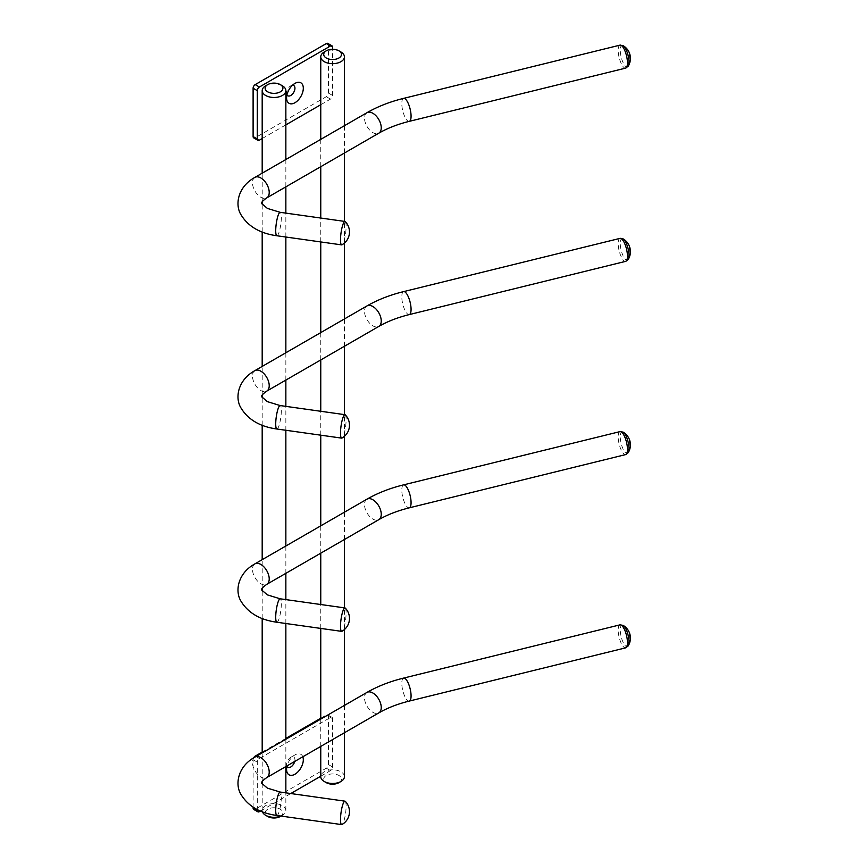 <?xml version="1.0" encoding="UTF-8"?>
<svg xmlns="http://www.w3.org/2000/svg" width="868" height="868" viewBox="0 0 868 868"><rect width="100%" height="100%" fill="white"/><g stroke="black" fill="none" stroke-linecap="round" stroke-linejoin="round"><path stroke-width="0.65" stroke-dasharray="4.34 3.25" d="M340.961 52.004A11.837 6.835 0 0 0 324.231 52.004M344.433 776.643A11.837 6.835 0 0 0 340.961 771.815A11.837 6.835 0 0 0 328.071 770.328A11.837 6.835 0 0 0 320.759 776.643M338.878 782.686A8.875 5.121 0 0 0 338.878 775.439A8.875 5.121 0 0 0 326.325 775.439A8.875 5.121 0 0 0 326.325 782.686M282.393 85.813A11.837 6.835 0 0 0 265.662 85.813M280.863 816.039A11.837 6.835 0 0 0 282.393 815.291A11.837 6.835 0 0 0 285.854 810.462A11.837 6.835 0 0 0 282.393 805.634A11.837 6.835 0 0 0 269.492 804.148A11.837 6.835 0 0 0 262.19 810.462A11.837 6.835 0 0 0 262.429 811.819M280.299 816.495A8.875 5.121 0 0 0 280.299 809.258A8.875 5.121 0 0 0 267.745 809.258A8.875 5.121 0 0 0 267.745 816.495M262.19 138.544L285.854 124.883M320.759 104.724L330.502 99.104A2.962 1.703 120 0 0 332.596 95.48L332.596 49.292M259.38 140.16L255.203 137.752L326.325 96.684A2.962 1.703 120 0 0 328.419 93.06L328.419 44.756A2.962 1.703 120 0 0 327.8 43.4M255.203 137.752A2.962 1.703 -60 0 1 253.716 137.893M292.483 85.248A5.913 3.418 120 0 0 290.758 85.813L290.758 85.813A5.913 3.418 120 0 0 286.581 93.06A5.913 3.418 120 0 0 286.95 94.84M290.758 85.813L294.946 83.404L290.758 85.813M345.28 801.338A11.837 2.289 -82 0 1 346.115 806.242A11.837 2.289 -82 0 1 342.014 824.513M345.28 414.861A11.837 2.289 -82 0 1 346.115 419.765A11.837 2.289 -82 0 1 342.014 438.036M345.28 608.099A11.837 2.289 -82 0 1 346.115 613.003A11.837 2.289 -82 0 1 342.014 631.275M260.487 811.027L290.791 793.536M320.759 776.231L330.502 770.61A2.962 1.703 120 0 0 332.596 766.986L332.596 718.671A2.962 1.703 120 0 0 331.988 717.315A2.962 1.703 120 0 0 330.502 717.467L259.38 758.524A2.962 1.703 120 0 0 257.286 762.147L257.286 809.551M259.38 811.667L255.203 809.258L326.325 768.191A2.962 1.703 120 0 0 328.419 764.567L328.419 716.263A2.962 1.703 120 0 0 327.8 714.906A2.962 1.703 120 0 0 326.325 715.048L320.759 718.259M285.854 738.408L262.19 752.079M253.597 757.894A2.962 1.703 120 0 0 253.109 759.739L253.109 807.164M255.203 809.258A2.962 1.703 -60 0 1 253.716 809.399M294.708 761.453A5.913 3.418 120 0 0 290.758 757.319L290.758 757.319A5.913 3.418 120 0 0 286.581 764.567A5.913 3.418 120 0 0 286.95 766.346M302.824 756.777A11.837 6.835 120 0 0 294.946 754.91L294.946 754.91A11.837 6.835 120 0 0 287.058 765.869M290.758 757.319L294.946 754.91L290.758 757.319M345.28 221.622A11.837 2.289 -82 0 1 346.115 226.526A11.837 2.289 -82 0 1 342.014 244.798M330.502 99.104L326.325 96.684M332.596 47.165L328.419 44.756M332.596 95.48L328.419 93.06M366.958 692.414A11.837 6.835 -120 0 0 365.113 701.789A11.837 6.835 -120 0 0 378.784 712.91M254.932 757.091A11.837 6.835 -120 0 0 253.087 766.466A11.837 6.835 -120 0 0 266.769 777.587M276.87 815.475A11.837 2.289 98 0 0 279.789 809.356A11.837 2.289 98 0 0 281.319 797.128A11.837 2.289 98 0 0 281.124 793.992A11.837 2.289 98 0 0 280.169 792.039M629.235 634.768A14.789 13.497 -62.7 0 1 626.251 646.508A11.089 3.548 -103.8 0 0 628.182 645.933M403.609 678.092A11.837 3.787 -103.8 0 0 402.134 687.358A11.837 3.787 -103.8 0 0 406.43 699.239A11.837 3.787 -103.8 0 0 409.262 701.073M620.002 624.851A11.837 3.787 -103.8 0 0 618.526 634.128A11.837 3.787 -103.8 0 0 625.654 647.843M623.007 625.296A11.089 3.548 -103.8 0 0 620.587 633.824A11.089 3.548 -103.8 0 0 626.251 646.508M366.958 305.937A11.837 6.835 -120 0 0 365.113 315.312A11.837 6.835 -120 0 0 378.784 326.433M254.932 370.614A11.837 6.835 -120 0 0 253.087 379.989A11.837 6.835 -120 0 0 266.769 391.11M276.87 428.998A11.837 2.289 98 0 0 279.789 422.879A11.837 2.289 98 0 0 281.319 410.64A11.837 2.289 98 0 0 281.124 407.515A11.837 2.289 98 0 0 280.169 405.562M629.235 248.291A14.789 13.497 -62.7 0 1 626.251 260.031A11.089 3.548 -103.8 0 0 628.182 259.456M403.609 291.615A11.837 3.787 -103.8 0 0 402.134 300.881A11.837 3.787 -103.8 0 0 406.43 312.762A11.837 3.787 -103.8 0 0 409.262 314.596M620.002 238.374A11.837 3.787 -103.8 0 0 618.526 247.64A11.837 3.787 -103.8 0 0 625.654 261.355M623.007 238.819A11.089 3.548 -103.8 0 0 620.587 247.337A11.089 3.548 -103.8 0 0 626.251 260.031M366.958 499.176A11.837 6.835 -120 0 0 365.113 508.55A11.837 6.835 -120 0 0 378.784 519.672M254.932 563.853A11.837 6.835 -120 0 0 253.087 573.227A11.837 6.835 -120 0 0 266.769 584.348M276.87 622.237A11.837 2.289 98 0 0 279.789 616.117A11.837 2.289 98 0 0 281.319 603.889A11.837 2.289 98 0 0 281.124 600.754A11.837 2.289 98 0 0 280.169 598.801M629.235 441.53A14.789 13.497 -62.7 0 1 626.251 453.27A11.089 3.548 -103.8 0 0 628.182 452.695M403.609 484.854A11.837 3.787 -103.8 0 0 402.134 494.12A11.837 3.787 -103.8 0 0 406.43 506.001A11.837 3.787 -103.8 0 0 409.262 507.834M620.002 431.613A11.837 3.787 -103.8 0 0 618.526 440.89A11.837 3.787 -103.8 0 0 625.654 454.593M623.007 432.058A11.089 3.548 -103.8 0 0 620.587 440.575A11.089 3.548 -103.8 0 0 626.251 453.27M330.502 770.61L326.325 768.191M332.596 718.671L328.419 716.263M332.596 766.986L328.419 764.567M259.38 758.524L255.919 756.527M330.502 717.467L326.325 715.048M257.286 762.147L253.109 759.739M366.958 112.699A11.837 6.835 -120 0 0 365.113 122.073A11.837 6.835 -120 0 0 378.784 133.195M254.932 177.376A11.837 6.835 -120 0 0 253.087 186.75A11.837 6.835 -120 0 0 266.769 197.871M276.87 235.76A11.837 2.289 98 0 0 279.789 229.64A11.837 2.289 98 0 0 281.319 217.401A11.837 2.289 98 0 0 281.124 214.277A11.837 2.289 98 0 0 280.169 212.324M629.235 55.053A14.789 13.497 -62.7 0 1 626.251 66.793A11.089 3.548 -103.8 0 0 628.182 66.218M403.609 98.377A11.837 3.787 -103.8 0 0 402.134 107.643A11.837 3.787 -103.8 0 0 406.43 119.524A11.837 3.787 -103.8 0 0 409.262 121.357M620.002 45.136A11.837 3.787 -103.8 0 0 618.526 54.402A11.837 3.787 -103.8 0 0 625.654 68.116M623.007 45.581A11.089 3.548 -103.8 0 0 620.587 54.098A11.089 3.548 -103.8 0 0 626.251 66.793M320.759 746.415L320.759 719.084M320.759 628.421L320.759 604.519M320.759 553.176L320.759 525.845M320.759 435.183L320.759 411.28M320.759 359.938L320.759 332.607M320.759 241.944L320.759 218.042M320.759 166.699L320.759 139.368M344.433 732.755L344.433 705.424M344.433 629.56L344.433 607.85M344.433 539.516L344.433 512.185M344.433 436.322L344.433 414.611M344.433 346.278L344.433 318.947M344.433 243.083L344.433 221.373M344.433 153.039L344.433 125.708M262.19 810.462L262.19 783.902M262.19 781.46L262.19 752.903M262.19 618.483L262.19 590.663M262.19 588.222L262.19 559.665M262.19 425.244L262.19 397.425M262.19 394.983L262.19 366.426M262.19 232.006L262.19 204.186M262.19 201.745L262.19 173.188M285.854 810.462L285.854 792.842M285.854 766.563L285.854 739.243M285.854 623.506L285.854 599.604M285.854 573.325L285.854 546.005M285.854 430.268L285.854 406.365M285.854 380.086L285.854 352.766M285.854 237.029L285.854 213.127M285.854 186.848L285.854 159.528M281.048 816.072L282.393 815.291M286.581 93.06L286.581 97.9M327.8 714.906L331.988 717.315M286.581 764.567L286.581 769.395"/><path stroke-width="1.3" d="M326.325 50.789L324.231 52.004A11.837 6.835 0 0 0 320.759 56.832A11.837 6.835 0 0 0 324.231 61.661A11.837 6.835 0 0 0 337.12 63.147A11.837 6.835 0 0 0 344.433 56.832A11.837 6.835 0 0 0 340.961 52.004L338.878 50.789A8.875 5.121 0 0 0 326.325 50.789A8.875 5.121 0 0 0 326.325 58.037A8.875 5.121 0 0 0 338.867 58.037A8.875 5.121 0 0 0 338.878 50.789L340.961 52.004M320.759 746.415L320.759 776.643A11.837 6.835 0 0 0 324.231 781.471L324.231 781.471A11.837 6.835 0 0 0 340.961 781.471A11.837 6.835 0 0 0 344.433 776.643L344.433 732.755M326.325 782.686L324.231 781.471L326.325 782.686A8.875 5.121 0 0 0 338.878 782.686L340.961 781.471M267.745 84.608L265.662 85.813A11.837 6.835 0 0 0 262.19 90.652A11.837 6.835 0 0 0 265.662 95.48A11.837 6.835 0 0 0 278.552 96.956A11.837 6.835 0 0 0 285.854 90.652A11.837 6.835 0 0 0 282.393 85.813L280.299 84.608A8.875 5.121 0 0 0 267.745 84.608A8.875 5.121 0 0 0 267.745 91.856A8.875 5.121 0 0 0 280.299 91.856A8.875 5.121 0 0 0 280.299 84.608L282.393 85.813M262.429 811.819A11.837 6.835 0 0 0 265.662 815.291L265.662 815.291A11.837 6.835 0 0 0 280.863 816.039M267.745 816.495L265.662 815.291L267.745 816.495A8.875 5.121 0 0 0 280.299 816.495L281.048 816.072M332.596 49.292L332.596 47.165A2.962 1.703 120 0 0 331.988 45.82A2.962 1.703 120 0 0 330.502 45.961L259.38 87.028A2.962 1.703 120 0 0 257.286 90.652L257.286 138.956A2.962 1.703 -60 0 0 257.904 140.312A2.962 1.703 -60 0 0 259.38 140.16L262.19 138.544M285.854 124.883L320.759 104.724M331.988 45.82L327.8 43.4A2.962 1.703 120 0 0 326.325 43.552L255.203 84.608A2.962 1.703 120 0 0 253.109 88.232L253.109 136.547A2.962 1.703 -60 0 0 253.716 137.893L257.904 140.312M286.95 94.84A5.913 3.418 120 0 0 290.758 95.48A5.913 3.418 120 0 0 294.849 89.306A5.913 3.418 120 0 0 292.483 85.248M294.946 83.404L294.946 83.404A11.837 6.835 120 0 0 286.581 97.9A11.837 6.835 120 0 0 294.946 102.728A11.837 6.835 120 0 0 303.312 88.232A11.837 6.835 120 0 0 294.946 83.404L294.946 83.404M340.506 819.522A11.837 2.289 -82 0 1 342.035 807.283A11.837 2.289 -82 0 1 344.965 801.164A11.837 2.289 -82 0 1 345.28 801.338A14.789 14.789 0 0 1 342.014 824.513A11.837 2.289 -82 0 1 341.666 824.6A11.837 2.289 -82 0 1 340.506 819.522M340.506 433.045A11.837 2.289 -82 0 1 342.035 420.806A11.837 2.289 -82 0 1 344.965 414.687A11.837 2.289 -82 0 1 345.28 414.861A14.789 14.789 0 0 1 342.014 438.036A11.837 2.289 -82 0 1 341.666 438.123A11.837 2.289 -82 0 1 340.506 433.045M340.506 626.284A11.837 2.289 -82 0 1 342.035 614.045A11.837 2.289 -82 0 1 344.965 607.925A11.837 2.289 -82 0 1 345.28 608.099A14.789 14.789 0 0 1 342.014 631.275A11.837 2.289 -82 0 1 341.666 631.361A11.837 2.289 -82 0 1 340.506 626.284M257.286 809.551L257.286 810.462A2.962 1.703 -60 0 0 257.904 811.819A2.962 1.703 -60 0 0 259.38 811.667L260.487 811.027M290.791 793.536L320.759 776.231M320.759 718.259L285.854 738.408M262.19 752.079L255.203 756.115A2.962 1.703 120 0 0 253.597 757.894M253.109 807.164L253.109 808.043A2.962 1.703 -60 0 0 253.716 809.399L257.904 811.819M286.95 766.346A5.913 3.418 120 0 0 290.758 766.986A5.913 3.418 120 0 0 294.708 761.453M287.058 765.869A11.837 6.835 120 0 0 286.581 769.395A11.837 6.835 120 0 0 294.946 774.234A11.837 6.835 120 0 0 302.824 756.777M340.506 239.807A11.837 2.289 -82 0 1 342.035 227.568A11.837 2.289 -82 0 1 344.965 221.448A11.837 2.289 -82 0 1 345.28 221.622A14.789 14.789 0 0 1 342.014 244.798A11.837 2.289 -82 0 1 341.666 244.884A11.837 2.289 -82 0 1 340.506 239.807M259.38 87.028L255.203 84.608M330.502 45.961L326.325 43.552M257.286 90.652L253.109 88.232M257.286 138.956L253.109 136.547M254.932 757.091A11.837 6.835 -120 0 1 268.613 768.213A11.837 6.835 -120 0 1 266.769 777.587L378.784 712.91A11.837 6.835 -120 0 0 380.64 703.547A11.837 6.835 -120 0 0 366.958 692.414L254.932 757.091C237.832 766.466 234.783 784.249 240.87 794.263C247.998 806.09 259.999 813.164 276.87 815.475A11.837 2.289 98 0 1 275.916 813.522A11.837 2.289 98 0 1 275.72 810.397A11.837 2.289 98 0 1 277.25 798.159A11.837 2.289 98 0 1 280.169 792.039L344.965 801.164M378.784 712.91C387.454 707.919 397.609 703.97 409.262 701.073A11.837 3.787 -103.8 0 0 410.738 691.807A11.837 3.787 -103.8 0 0 403.609 678.092L620.002 624.851A11.837 3.787 -103.8 0 1 627.13 638.566A11.837 3.787 -103.8 0 1 625.654 647.843L628.182 645.933A11.089 3.548 -103.8 0 0 628.66 637.991A11.089 3.548 -103.8 0 0 623.126 625.372A11.089 3.548 -103.8 0 0 623.007 625.296M254.932 370.614A11.837 6.835 -120 0 1 268.613 381.736A11.837 6.835 -120 0 1 266.769 391.11L378.784 326.433A11.837 6.835 -120 0 0 380.64 317.07A11.837 6.835 -120 0 0 366.958 305.937L254.932 370.614C237.832 379.989 234.783 397.772 240.87 407.786C247.998 419.613 259.999 426.687 276.87 428.998A11.837 2.289 98 0 1 275.916 427.045A11.837 2.289 98 0 1 275.72 423.92A11.837 2.289 98 0 1 277.25 411.682A11.837 2.289 98 0 1 280.169 405.562L344.965 414.687M378.784 326.433C387.454 321.442 397.609 317.493 409.262 314.596A11.837 3.787 -103.8 0 0 410.738 305.33A11.837 3.787 -103.8 0 0 403.609 291.615L620.002 238.374A11.837 3.787 -103.8 0 1 627.13 252.089A11.837 3.787 -103.8 0 1 625.654 261.355L628.182 259.456A11.089 3.548 -103.8 0 0 628.66 251.514A11.089 3.548 -103.8 0 0 623.126 238.895A11.089 3.548 -103.8 0 0 623.007 238.819M254.932 563.853A11.837 6.835 -120 0 1 268.613 574.974A11.837 6.835 -120 0 1 266.769 584.348L378.784 519.672A11.837 6.835 -120 0 0 380.64 510.308A11.837 6.835 -120 0 0 366.958 499.176L254.932 563.853C237.832 573.227 234.783 591.01 240.87 601.025C247.998 612.851 259.999 619.926 276.87 622.237A11.837 2.289 98 0 1 275.916 620.284A11.837 2.289 98 0 1 275.72 617.159A11.837 2.289 98 0 1 277.25 604.92A11.837 2.289 98 0 1 280.169 598.801L344.965 607.925M378.784 519.672C387.454 514.681 397.609 510.731 409.262 507.834A11.837 3.787 -103.8 0 0 410.738 498.568A11.837 3.787 -103.8 0 0 403.609 484.854L620.002 431.613A11.837 3.787 -103.8 0 1 627.13 445.327A11.837 3.787 -103.8 0 1 625.654 454.593L628.182 452.695A11.089 3.548 -103.8 0 0 628.66 444.752A11.089 3.548 -103.8 0 0 623.126 432.134A11.089 3.548 -103.8 0 0 623.007 432.058M255.919 756.527L255.203 756.115M257.286 810.462L253.109 808.043M254.932 177.376A11.837 6.835 -120 0 1 268.613 188.497A11.837 6.835 -120 0 1 266.769 197.871L378.784 133.195A11.837 6.835 -120 0 0 380.64 123.831A11.837 6.835 -120 0 0 366.958 112.699L254.932 177.376C237.832 186.75 234.783 204.533 240.87 214.548C247.998 226.374 259.999 233.449 276.87 235.76A11.837 2.289 98 0 1 275.916 233.807A11.837 2.289 98 0 1 275.72 230.682A11.837 2.289 98 0 1 277.25 218.443A11.837 2.289 98 0 1 280.169 212.324L344.965 221.448M378.784 133.195C387.454 128.204 397.609 124.254 409.262 121.357A11.837 3.787 -103.8 0 0 410.738 112.091A11.837 3.787 -103.8 0 0 403.609 98.377L620.002 45.136A11.837 3.787 -103.8 0 1 627.13 58.85A11.837 3.787 -103.8 0 1 625.654 68.116L628.182 66.218A11.089 3.548 -103.8 0 0 628.66 58.275A11.089 3.548 -103.8 0 0 623.126 45.657A11.089 3.548 -103.8 0 0 623.007 45.581M320.759 719.084L320.759 628.421M320.759 604.519L320.759 553.176M320.759 525.845L320.759 435.183M320.759 411.28L320.759 359.938M320.759 332.607L320.759 241.944M320.759 218.042L320.759 166.699M320.759 139.368L320.759 56.832M344.433 705.424L344.433 629.56M344.433 607.85L344.433 539.516M344.433 512.185L344.433 436.322M344.433 414.611L344.433 346.278M344.433 318.947L344.433 243.083M344.433 221.373L344.433 153.039M344.433 125.708L344.433 56.832M262.19 783.902L262.19 781.46M262.19 752.903L262.19 618.483M262.19 590.663L262.19 588.222M262.19 559.665L262.19 425.244M262.19 397.425L262.19 394.983M262.19 366.426L262.19 232.006M262.19 204.186L262.19 201.745M262.19 173.188L262.19 90.652M285.854 792.842L285.854 766.563M285.854 739.243L285.854 623.506M285.854 599.604L285.854 573.325M285.854 546.005L285.854 430.268M285.854 406.365L285.854 380.086M285.854 352.766L285.854 237.029M285.854 213.127L285.854 186.848M285.854 159.528L285.854 90.652M266.769 777.587C262.342 780.755 260.726 782.708 261.919 783.446L267.387 788.122L280.169 792.039M628.182 645.933A14.789 14.789 0 0 0 623.126 625.372L620.002 624.851M625.654 647.843L409.262 701.073M366.958 692.414C377.754 686.219 389.971 681.445 403.609 678.092M341.666 824.6L276.87 815.475M266.769 391.11C262.342 394.278 260.726 396.231 261.919 396.969L267.387 401.645L280.169 405.562M628.182 259.456A14.789 14.789 0 0 0 623.126 238.895L620.002 238.374M625.654 261.355L409.262 314.596M366.958 305.937C377.754 299.742 389.971 294.968 403.609 291.615M341.666 438.123L276.87 428.998M266.769 584.348C262.342 587.517 260.726 589.47 261.919 590.207L267.387 594.884L280.169 598.801M628.182 452.695A14.789 14.789 0 0 0 623.126 432.134L620.002 431.613M625.654 454.593L409.262 507.834M366.958 499.176C377.754 492.981 389.971 488.207 403.609 484.854M341.666 631.361L276.87 622.237M266.769 197.871C262.342 201.04 260.726 202.993 261.919 203.73L267.387 208.407L280.169 212.324M628.182 66.218A14.789 14.789 0 0 0 623.126 45.657L620.002 45.136M625.654 68.116L409.262 121.357M366.958 112.699C377.754 106.504 389.971 101.73 403.609 98.377M341.666 244.884L276.87 235.76"/></g></svg>
